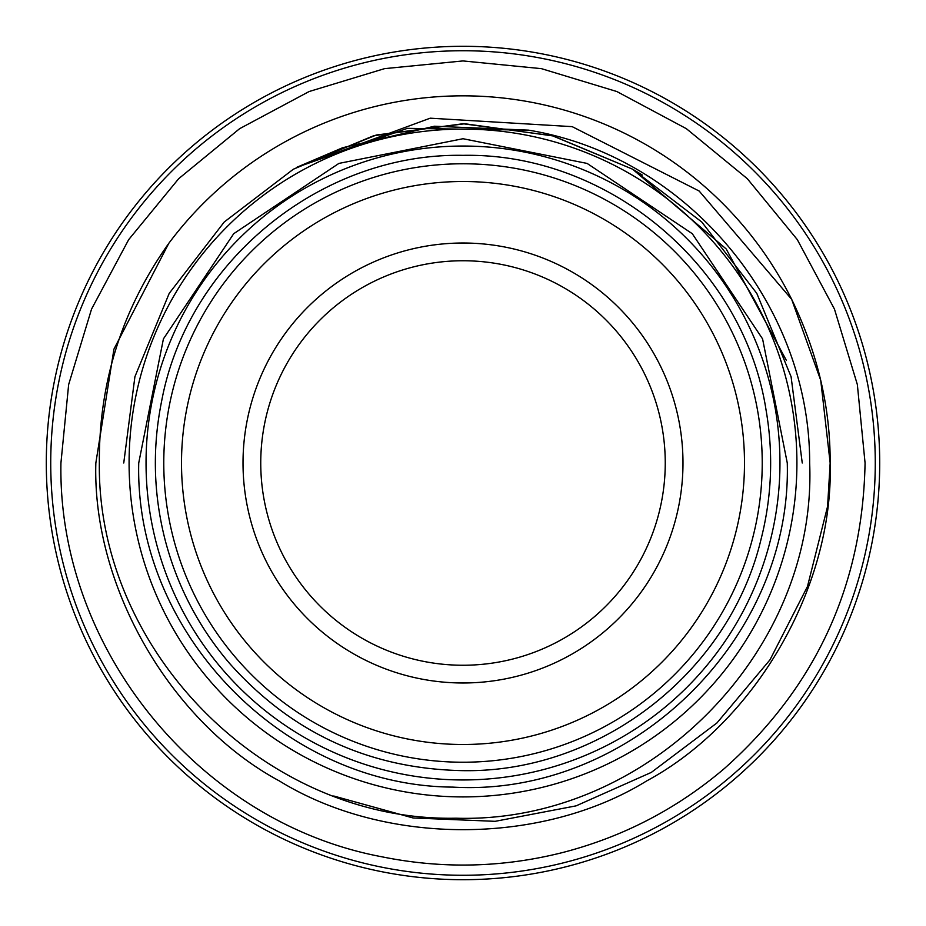 <?xml version="1.0" encoding="UTF-8"?>
<svg xmlns="http://www.w3.org/2000/svg" width="926" height="926" viewBox="0 0 926 926"><rect width="100%" height="100%" fill="white"/><g stroke="black" fill="none" stroke-linecap="round" stroke-linejoin="round"><path stroke-width="1.39" d="M682.983 463A219.983 219.983 0 0 1 463 682.983A219.983 219.983 0 0 1 243.017 463A219.983 219.983 0 0 1 463 243.017A219.983 219.983 0 0 1 682.983 463M665.25 463A202.25 202.25 0 0 1 463 665.25A202.25 202.25 0 0 1 260.75 463A202.25 202.25 0 0 1 463 260.75A202.25 202.25 0 0 1 665.25 463M744.492 463A281.492 281.492 0 0 0 463 181.508A281.492 281.492 0 0 0 181.508 463A281.492 281.492 0 0 0 463 744.492A281.492 281.492 0 0 0 744.492 463M163.775 463A299.225 299.225 0 0 1 463 163.775A299.225 299.225 0 0 1 762.225 463A299.225 299.225 0 0 1 463 762.225A299.225 299.225 0 0 1 163.775 463M146.042 463A316.958 316.958 0 0 1 463 146.042A316.958 316.958 0 0 1 779.958 463A316.958 316.958 0 0 1 463 779.958A316.958 316.958 0 0 1 146.042 463M50.733 463A412.267 412.267 0 0 0 463 875.267A412.267 412.267 0 0 0 875.267 463A412.267 412.267 0 0 0 463 50.733A412.267 412.267 0 0 0 50.733 463M879.7 463A416.7 416.7 0 0 1 463 879.7A416.7 416.7 0 0 1 46.3 463A416.7 416.7 0 0 1 463 46.3A416.7 416.7 0 0 1 879.7 463M830.159 463C833.782 586.586 755.419 722.315 646.58 780.977C541.363 845.901 384.637 845.901 279.421 780.977C170.581 722.315 92.218 586.586 95.841 463L113.944 349.114L168.81 243.318A367.159 367.159 0 0 1 791.672 299.341C817.577 352.806 830.402 407.359 830.159 463C833.782 586.586 755.419 722.315 646.58 780.977C541.363 845.901 384.637 845.901 279.421 780.977C170.581 722.315 92.218 586.586 95.841 463L113.944 349.114L168.81 243.318C122.001 309.226 98.851 382.461 99.337 463C97.068 652.078 266.48 822.161 456.055 818.202C646.059 824.047 817.334 653.455 809.66 463C810.111 304.087 686.629 155.973 528.538 130.149L434.41 126.225L342.666 147.72L296.401 167.479L430.22 118.181L572.175 126.642L699.165 191.034L791.672 299.341L820.737 380.355L830.159 463C833.782 586.586 755.419 722.315 646.58 780.977C541.363 845.901 384.637 845.901 279.421 780.977C170.581 722.315 92.218 586.586 95.841 463L113.944 349.114L168.81 243.318L113.944 349.114L95.841 463C92.218 586.586 170.581 722.315 279.421 780.977C384.637 845.901 541.363 845.901 646.58 780.977C755.419 722.315 833.782 586.586 830.159 463L827.589 506.395L807.472 586.494L769.981 659.833L716.932 722.951L651.348 772.388L576.122 805.851L495.144 821.327L413.077 817.971L333.742 796.001M129.084 463A333.916 333.916 0 0 0 463 796.916A333.916 333.916 0 0 0 796.916 463A333.916 333.916 0 0 0 463 129.084A333.916 333.916 0 0 0 129.084 463M293.38 169.203L224.219 222.02L169.203 293.38L134.918 376.697L123.748 463L134.918 376.697L169.203 293.38L224.219 222.02L293.38 169.203L373.699 135.717L463 123.748L552.301 135.717L632.62 169.203L701.781 222.02L756.797 293.38L791.082 376.697L802.252 463L791.082 376.697L756.797 293.38L701.781 222.02L632.62 169.203L552.301 135.717L463 123.748L373.699 135.717L293.38 169.203L224.219 222.02L169.203 293.38L134.918 376.697L123.748 463L134.918 376.697L169.203 293.38L224.219 222.02L293.38 169.203L373.699 135.717L463 123.748L552.301 135.717L632.62 169.203L701.781 222.02L756.797 293.38L791.082 376.697L802.252 463L791.082 376.697L756.797 293.38L701.781 222.02L632.62 169.203L552.301 135.717L463 123.748L373.699 135.717L293.38 169.203L224.219 222.02L169.203 293.38L134.918 376.697L123.748 463L134.918 376.697L169.203 293.38L224.219 222.02L293.38 169.203L373.699 135.717L463 123.748L552.301 135.717L632.62 169.203L701.781 222.02L756.797 293.38L791.082 376.697L802.252 463M528.538 130.149L407.428 128.332L296.401 167.479L376.361 134.999L464.864 123.76L553.181 135.96L632.62 169.203L726.204 248.967L786.336 360.33M123.748 463L134.918 376.697L169.203 293.38L224.219 222.02L293.38 169.203L373.699 135.717L463 123.748L552.301 135.717L632.62 169.203L642.413 175.083M463 155.348C608.266 152.535 743.867 266.526 766.068 410.102C773.546 453.601 771.856 496.741 760.987 539.511C729.202 672.531 599.747 772.944 463 770.652C369.277 768.846 291.296 732.894 229.058 662.808C198.314 626.589 176.97 585.487 165.013 539.511C153.346 493.465 152.246 447.165 161.737 400.611C187.955 261.19 321.16 152.744 463 155.348M787.274 463C792.054 640.016 629.587 797.448 452.814 787.112C283.217 785.954 134.559 632.574 138.726 463L163.416 338.893L233.711 233.699L338.916 163.404L463.012 138.726L587.096 163.416L692.301 233.711L762.584 338.904L787.274 463M60.931 463C57.528 648.374 199.252 822.462 381.466 856.712C442.304 869.12 502.806 867.697 562.996 852.441C623.082 836.815 676.79 808.919 724.12 768.742C815.725 687.393 862.708 585.487 865.069 463L857.349 384.556L834.465 309.122L797.298 239.602L747.294 178.683L686.363 128.679L616.855 91.535L541.432 68.651L462.988 60.931L384.545 68.651L309.122 91.535L239.614 128.691L178.683 178.695L128.691 239.626L91.535 309.134L68.651 384.556L60.931 463"/></g></svg>
